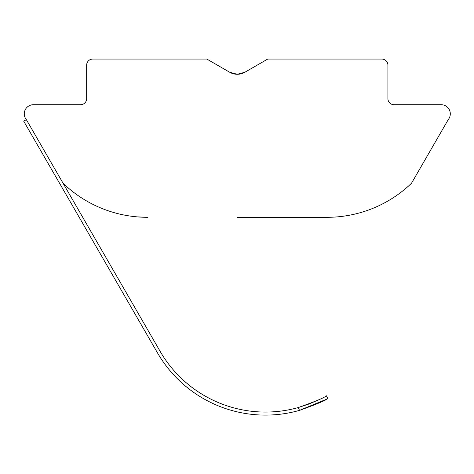 <?xml version="1.0" encoding="UTF-8"?>
<svg xmlns="http://www.w3.org/2000/svg" width="474" height="474" viewBox="0 0 474 474"><rect width="100%" height="100%" fill="white"/><g stroke="black" fill="none" stroke-linecap="round" stroke-linejoin="round"><path stroke-width="0.71" d="M160.384 351.797L63.072 183.248A121.723 121.723 0 0 0 147.515 217.305L137.306 216.879M237.284 217.305L327.054 217.305A121.723 121.723 0 0 0 411.503 183.248L447.93 120.159A9.13 9.13 0 0 1 448.505 119.282A9.13 9.13 0 0 0 441.17 104.713L394.001 104.713A6.085 6.085 0 0 1 387.916 98.628L387.916 65.151A6.085 6.085 0 0 0 381.831 59.066L267.715 59.066L244.892 72.244A15.215 15.215 0 0 1 229.677 72.244L206.854 59.066L92.738 59.066A6.085 6.085 0 0 0 86.653 65.151L86.653 98.628A6.085 6.085 0 0 1 80.568 104.713L33.399 104.713A9.13 9.13 0 0 0 26.337 119.626L63.072 183.248M237.284 74.282L244.892 72.244L237.284 74.282L229.677 72.244M327.836 398.391C326.562 400.056 317.147 404.038 299.598 410.342L325.916 399.475L299.598 410.342L298.028 407.622C315.595 401.407 325.022 397.449 326.313 395.754L327.836 398.391M89.278 234.731L157.404 352.721A124.769 124.769 0 0 0 299.598 410.342M318.404 399.943L309.563 403.789L318.404 399.943M298.028 407.622L309.06 403.984L298.028 407.622A121.723 121.723 0 0 1 160.034 351.198M327.054 217.305C345.25 216.428 345.25 216.428 327.054 217.305M26.337 119.626L23.7 121.148L157.404 352.721"/></g></svg>
